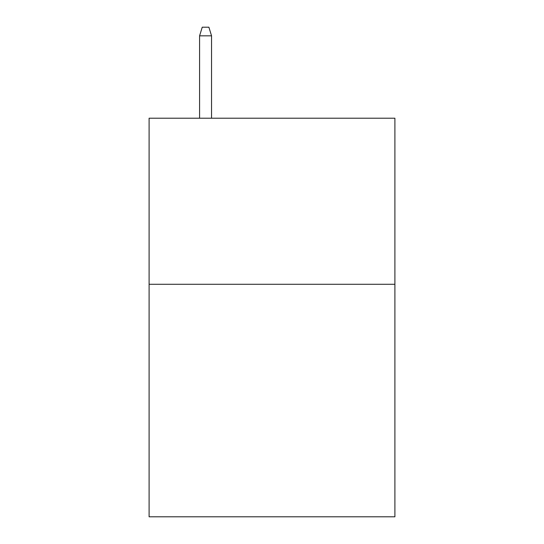 <?xml version="1.0" encoding="UTF-8"?>
<svg xmlns="http://www.w3.org/2000/svg" width="544" height="544" viewBox="0 0 544 544"><rect width="100%" height="100%" fill="white"/><g stroke="black" fill="none" stroke-linecap="round" stroke-linejoin="round"><path stroke-width="0.82" d="M394.896 284.288L394.896 516.8L149.104 516.8L149.104 118.211L394.896 118.211L394.896 284.288L149.104 284.288M211.548 118.211L211.548 35.836L199.587 35.836L199.587 118.211M199.587 35.836L202.246 27.2L208.889 27.2L211.548 35.836"/></g></svg>
